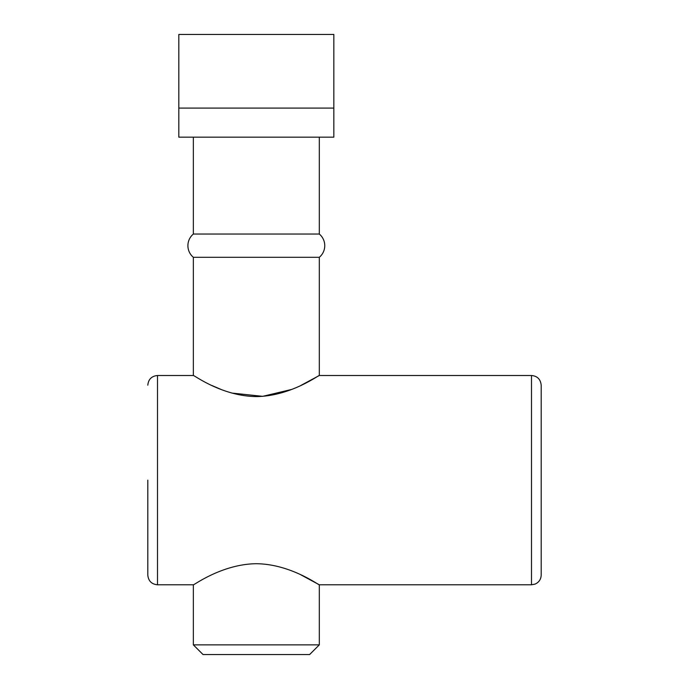<?xml version="1.0" encoding="UTF-8"?>
<svg xmlns="http://www.w3.org/2000/svg" width="689" height="689" viewBox="0 0 689 689"><rect width="100%" height="100%" fill="white"/><g stroke="black" fill="none" stroke-linecap="round" stroke-linejoin="round"><path stroke-width="1.03" d="M541.192 480.147L541.192 575.1C540.986 579.354 538.944 582.351 535.069 584.108L531.495 584.789L531.495 375.505C537.334 376.022 540.564 379.251 541.192 385.194L541.192 480.147M147.808 480.147L147.808 575.1L147.808 480.147M193.351 644.861L319.308 644.861L319.308 584.789C319.308 585.667 290.939 564.067 256.342 563.714C221.789 564.058 193.29 585.684 193.351 584.789L193.351 644.861L203.04 654.55L309.619 654.55L319.308 644.861M300.964 574.884L319.308 584.789L531.495 584.789M147.808 575.1C148.385 580.982 151.614 584.212 157.497 584.789L157.497 375.505L193.351 375.505C193.351 374.627 221.737 396.227 256.308 396.58C290.913 396.235 319.369 374.601 319.308 375.505L319.308 257.298A15.132 15.132 0 0 0 319.308 234.045L193.351 234.045L319.308 234.045L319.308 137.154M193.351 375.505L193.351 257.298A15.132 15.132 0 0 1 193.351 234.045L193.351 137.154M193.351 257.298L319.308 257.298L193.351 257.298M178.813 108.087L178.813 137.154L333.838 137.154L333.838 108.087L178.813 108.087L178.813 34.45L333.838 34.45L333.838 108.087M531.495 375.505L319.308 375.505L300.8 385.478M291.507 389.474L262.69 396.339L231.857 393.066M221.178 389.483L211.971 385.539M157.497 584.789L193.351 584.789M157.497 375.505C151.614 376.082 148.385 379.312 147.808 385.194"/></g></svg>
